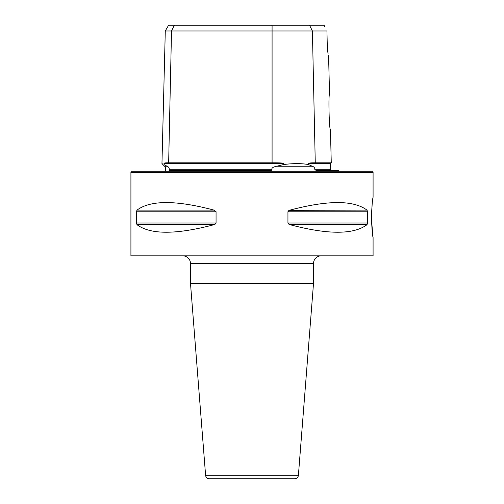 <?xml version="1.0" encoding="UTF-8"?>
<svg xmlns="http://www.w3.org/2000/svg" width="504" height="504" viewBox="0 0 504 504"><rect width="100%" height="100%" fill="white"/><g stroke="black" fill="none" stroke-linecap="round" stroke-linejoin="round"><path stroke-width="0.76" d="M314.83 169.754C315 168.053 314.156 166.887 312.31 166.251L308.467 164.556L308.448 163.605L330.517 163.605L330.668 169.754L314.83 169.754L316.638 170.503L338.619 170.503A3.843 3.843 0 0 0 339.066 171.272M169.659 170.503L269.672 170.503M269.615 170.503C271.158 170.572 271.927 170.327 271.921 169.754L169.249 169.754L169.747 170.503L169.249 169.754C169.445 168.053 168.708 166.887 167.032 166.251L164.058 164.556C161.249 163.315 161.249 163.315 164.058 164.556L164.083 163.605C163.586 163.025 165.11 162.767 168.651 162.817L171.518 30.965L165.287 30.965L161.954 163.624L162.861 164.027M158.779 171.272L345.221 171.272M164.934 171.272A3.843 3.843 0 0 0 164.575 166.251L167.032 166.251M308.467 164.556C301.543 163.315 293.208 163.315 283.469 164.556L276.658 166.251C272.973 166.982 271.391 168.153 271.921 169.754M327.001 33.459L327.361 49.612L326.945 30.965L272.084 30.965L272.084 162.817C280.205 162.767 283.998 163.025 283.469 163.605L283.469 164.556M167.763 162.817L272.084 162.817M272.084 25.2L272.084 30.965L171.518 30.965L174.403 25.2L324.072 25.2L324.267 25.597M165.287 30.965L168.613 25.2L174.403 25.2M325.011 27.103L324.072 25.2M326.945 30.965L326.964 31.796M327.373 49.688L328.154 54.029M328.406 55.648L328.532 56.505M327.361 49.612C329.068 59.548 329.068 59.548 327.361 49.612M328.608 57.021L329.553 94.588C328.318 93.341 329.15 130.064 330.435 129.679L331.267 162.817L315.265 162.817C310.691 162.767 308.423 163.025 308.448 163.605M252 171.272L371.933 171.272L373.086 172.425L130.914 172.425L132.067 171.272L252 171.272M130.914 172.425L130.914 255.843L373.086 255.843L373.086 237.478M136.37 211.787L216.058 211.787L216.058 223.02L214.061 224.683L137.006 224.683L136.37 223.02L136.37 211.787L137.006 210.124C150.387 200.069 176.066 200.069 214.061 210.124L216.058 211.73M137.006 224.683C150.387 234.738 176.066 234.738 214.061 224.683L215.636 223.889M288.011 211.428L289.939 210.124C327.934 200.069 353.613 200.069 366.994 210.124L367.63 211.787L287.942 211.787L287.942 223.02L289.939 224.683C327.934 234.738 353.613 234.738 366.994 224.683L289.939 224.683L288.95 224.299M366.994 224.683L367.63 223.02L367.63 211.787M366.994 210.124L289.34 210.326M288.931 210.514L288.546 210.767M371.391 217.4C371.946 205.361 372.513 198.671 373.086 197.329C372.513 198.658 371.946 205.349 371.391 217.4C371.946 229.44 372.513 236.137 373.086 237.478C372.513 236.149 371.946 229.459 371.391 217.4L372.777 235.532M372.217 203.402L371.391 217.199M182.807 255.843A7.686 7.686 -90 0 1 190.493 263.535L190.493 283.424L313.507 283.424L313.507 263.535L190.493 263.535M321.193 255.843A7.686 7.686 90 0 0 313.507 263.535M205.594 475.259L298.406 475.259A3.843 3.843 90 0 1 294.575 478.8L209.425 478.8A3.843 3.843 -90 0 1 205.594 475.259L190.493 283.424M298.406 475.259L313.507 283.424M271.221 478.8L232.779 478.8M276.658 166.251L312.31 166.251M283.469 163.605L164.083 163.605M309.513 25.2L312.398 30.965L315.265 162.817M216.058 223.02L136.37 223.02M214.061 210.124L137.006 210.124M367.63 223.02L287.942 223.02M164.575 166.251L161.954 163.624M330.668 169.754L331.437 170.503M330.517 163.605L331.267 162.817M373.086 197.329L373.086 172.425"/></g></svg>
